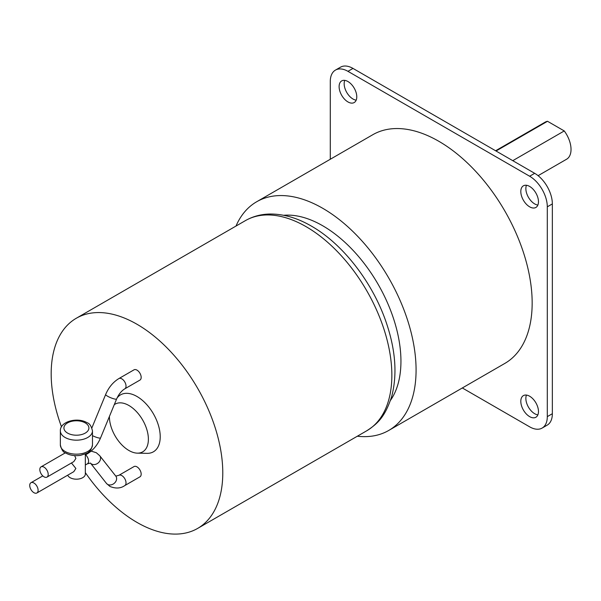 <?xml version="1.0" encoding="UTF-8"?>
<svg xmlns="http://www.w3.org/2000/svg" width="601" height="601" viewBox="0 0 601 601"><rect width="100%" height="100%" fill="white"/><g stroke="black" fill="none" stroke-linecap="round" stroke-linejoin="round"><path stroke-width="0.9" d="M496.035 151.001L547.511 121.282L564.256 130.943L512.773 160.67M538.105 175.672L566.593 159.227A21.411 12.366 -120 0 0 564.256 130.943M547.511 121.282A21.411 12.366 -120 0 0 545.175 122.138L495.607 150.753M526.453 395.082A12.493 7.212 -120 0 0 534.687 413.713A12.493 7.212 -120 0 0 537.872 414.87M526.453 185.281A12.493 7.212 -120 0 0 534.687 203.912A12.493 7.212 -120 0 0 537.872 205.069M344.756 80.376A12.493 7.212 -120 0 0 352.99 99.015A12.493 7.212 -120 0 0 356.183 100.164M330.28 159.257L330.28 81.533A24.979 14.424 60 0 1 335.456 70.092L340.504 67.184A24.979 14.424 60 0 1 352.99 68.416L534.687 173.321A24.979 14.424 60 0 1 552.349 203.912L552.349 413.713A24.979 14.424 60 0 1 547.18 425.155L542.132 428.07A24.979 14.424 60 0 1 529.639 426.83L462.327 387.968M335.456 70.092A24.979 14.424 60 0 1 347.949 71.331L529.639 176.228A24.979 14.424 60 0 1 547.301 206.827L547.301 416.628A24.979 14.424 60 0 1 542.132 428.07M347.949 81.533A12.493 7.212 60 0 1 356.108 92.539A12.493 7.212 60 0 1 354.192 102.546A12.493 7.212 60 0 1 347.949 101.93A12.493 7.212 60 0 1 339.783 90.924A12.493 7.212 60 0 1 341.699 80.91A12.493 7.212 60 0 1 347.949 81.533M529.639 186.43A12.493 7.212 60 0 1 537.797 197.436A12.493 7.212 60 0 1 535.882 207.45A12.493 7.212 60 0 1 529.639 206.827A12.493 7.212 60 0 1 521.48 195.821A12.493 7.212 60 0 1 523.396 185.814A12.493 7.212 60 0 1 529.639 186.43M529.639 396.232A12.493 7.212 60 0 1 537.797 407.238A12.493 7.212 60 0 1 535.882 417.252A12.493 7.212 60 0 1 529.639 416.628A12.493 7.212 60 0 1 521.48 405.622A12.493 7.212 60 0 1 523.396 395.616A12.493 7.212 60 0 1 529.639 396.232M256.687 201.748L372.77 134.729A132.047 76.237 60 0 1 438.79 141.265A132.047 76.237 60 0 1 525.056 257.626A132.047 76.237 60 0 1 504.817 363.432L388.734 430.451A132.047 76.237 -120 0 0 408.973 324.645A132.047 76.237 -120 0 0 322.714 208.284A132.047 76.237 -120 0 0 256.687 201.748A132.047 76.237 -120 0 0 235.998 226.051M357.34 436.221A132.047 76.237 -120 0 0 388.734 430.451M283.649 215.286A110.629 63.871 60 0 1 322.714 225.766A110.629 63.871 60 0 1 390.485 400.341M114.258 404.698A27.556 15.911 60 0 1 128.907 405.495A27.556 15.911 60 0 1 147.899 433.945A27.556 15.911 60 0 1 137.366 453.146A27.556 15.911 60 0 1 128.907 450.487A27.556 15.911 60 0 1 109.42 416.425M61.482 426.823A121.342 70.054 60 0 1 76.312 318.245A121.342 70.054 60 0 1 136.983 324.255A121.342 70.054 60 0 1 216.247 431.18A121.342 70.054 60 0 1 197.646 528.414A121.342 70.054 60 0 1 136.983 522.404A121.342 70.054 60 0 1 85.334 472.634M117.045 398.012A32.882 18.984 60 0 1 136.983 396.487A32.882 18.984 60 0 1 159.641 430.436A32.882 18.984 60 0 1 147.08 453.342L137.366 453.146M124.798 388.832L139.943 380.087A5.927 3.418 -120 0 0 140.852 375.34A5.927 3.418 -120 0 0 136.983 370.126A5.927 3.418 -120 0 0 134.015 369.833L118.878 378.57C113.071 382.123 108.668 387.427 105.663 394.466A5.927 1.089 22.4 0 0 107.587 396.217A5.927 1.089 22.4 0 0 113.258 398.651A5.927 1.089 22.4 0 0 116.617 398.989C118.803 394.166 121.53 390.785 124.798 388.832A5.927 3.418 -120 0 0 125.707 384.084A5.927 3.418 -120 0 0 121.838 378.863A5.927 3.418 -120 0 0 118.878 378.57M139.943 476.833A5.927 3.418 -120 0 0 140.852 472.085A5.927 3.418 -120 0 0 136.983 466.864A5.927 3.418 -120 0 0 134.015 466.571L118.878 475.316A5.927 3.418 -120 0 1 121.838 475.609A5.927 3.418 -120 0 1 125.707 480.83A5.927 3.418 -120 0 1 124.798 485.57L139.943 476.833M33.919 483.016A5.927 3.418 60 0 1 37.788 488.237A5.927 3.418 60 0 1 36.879 492.985A5.927 3.418 60 0 1 33.919 492.685A5.927 3.418 60 0 1 30.05 487.471A5.927 3.418 60 0 1 30.959 482.723A5.927 3.418 60 0 1 33.919 483.016M44.016 476.818A5.927 3.418 60 0 1 40.147 471.597A5.927 3.418 60 0 1 41.056 466.857A5.927 3.418 60 0 1 44.016 467.15A5.927 3.418 60 0 1 47.885 472.371A5.927 3.418 60 0 1 46.976 477.111A5.927 3.418 60 0 1 44.016 476.818M85.334 453.935L85.334 474.031A8.925 5.154 180 0 1 79.828 478.794A8.925 5.154 180 0 1 70.107 477.675A8.925 5.154 180 0 1 67.718 475.181M71.459 462.98L75.884 468.457L73.81 471.665L36.879 492.985M74.614 455.611L75.884 458.42L73.81 461.621L46.976 477.111M534.687 173.321L529.639 176.228M352.99 68.416L347.949 71.331M552.349 203.912L547.301 206.827M552.349 413.713L547.301 416.628M67.582 433.096A12.493 7.212 180 0 1 67.582 422.894A12.493 7.212 180 0 1 85.244 422.894A12.493 7.212 180 0 1 85.244 433.096A12.493 7.212 180 0 1 67.582 433.096M245.388 220.635A121.342 70.054 60 0 1 306.059 226.645A121.342 70.054 60 0 1 385.324 333.57A121.342 70.054 60 0 1 366.723 430.797C377.315 423.863 384.828 417.507 391.672 396.54C397.411 374.731 395.623 350.12 386.308 322.684C372.8 282.703 343.126 244.126 311.408 226.111C297.149 217.84 283.146 213.813 269.413 214.039C260.676 214.279 252.668 216.48 245.388 220.635L76.312 318.245M60.355 430.909C59.822 421.444 77.619 416.884 87.032 422.713C89.511 423.284 91.322 426.019 92.471 430.909A16.062 9.27 180 0 1 82.562 439.474A16.062 9.27 180 0 1 65.058 437.46A16.062 9.27 180 0 1 60.355 430.909L60.355 444.89A16.062 9.27 180 0 0 65.058 451.449A16.062 9.27 180 0 0 82.562 453.462A16.062 9.27 180 0 0 92.471 444.89C90.488 453.98 86.326 453.192 80.767 455.288C75.193 456.189 70.204 455.453 65.802 453.086C63.323 452.515 61.505 449.781 60.355 444.89M116.617 398.989L100.57 437.904A5.927 1.089 -157.6 0 1 92.471 435.642M88.467 452.14A5.927 3.418 60 0 1 87.355 453.8C93.155 450.247 97.565 444.95 100.57 437.904M118.878 475.316L115.79 476.112A5.927 4.71 141.8 0 1 115.324 482.19A5.927 4.71 141.8 0 1 107.587 484.383A5.927 4.71 141.8 0 1 106.482 483.437L109.953 486.457C115.723 488.771 120.673 488.478 124.798 485.57M106.482 483.437L90.435 463.048A5.927 4.71 -38.2 0 0 91.54 463.995A5.927 4.71 -38.2 0 0 98.684 462.485A5.927 4.71 -38.2 0 0 99.743 455.723L115.79 476.112M85.627 454.799A5.927 3.418 60 0 1 87.355 463.844L90.435 463.048M91.878 427.904L105.663 394.466M197.646 528.414L366.723 430.797M92.471 430.909L92.471 444.89M41.056 466.857L65.359 452.823M30.959 482.723L42.784 475.894M85.334 454.965L87.355 453.8M85.334 465.009L87.355 463.844M99.743 455.723L96.273 452.696L91.142 451.111"/></g></svg>
